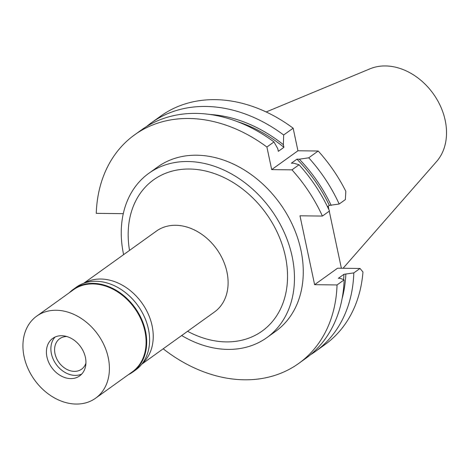 <?xml version="1.0" encoding="UTF-8"?>
<svg xmlns="http://www.w3.org/2000/svg" width="470" height="470" viewBox="0 0 470 470"><rect width="100%" height="100%" fill="white"/><g stroke="black" fill="none" stroke-linecap="round" stroke-linejoin="round"><path stroke-width="0.7" d="M84.318 283.069A49.785 38.417 54.3 0 1 100.786 279.027A49.785 38.417 54.3 0 1 147.321 312.051A49.785 38.417 54.3 0 1 142.175 363.674M141.781 364.168L214.514 311.963A49.785 38.417 -125.7 0 0 223.074 260.192A49.785 38.417 -125.7 0 0 175.657 225.283A49.785 38.417 -125.7 0 0 156.451 231.07L83.719 283.281M187.589 331.291A93.078 71.822 -125.7 0 0 226.229 341.896A93.078 71.822 -125.7 0 0 285.396 256.397A93.078 71.822 -125.7 0 0 189.481 169.024A93.078 71.822 -125.7 0 0 129.526 250.398M123.622 254.64A101.162 78.055 54.3 0 1 148.867 173.277A101.162 78.055 54.3 0 1 187.888 161.521A101.162 78.055 54.3 0 1 284.233 232.444A101.162 78.055 54.3 0 1 266.843 337.642A101.162 78.055 54.3 0 1 227.821 349.398A101.162 78.055 54.3 0 1 181.684 335.527M266.843 337.642L275.643 331.327A101.162 78.055 -125.7 0 0 293.033 226.129A101.162 78.055 -125.7 0 0 196.689 155.206A101.162 78.055 -125.7 0 0 157.667 166.962L148.867 173.277M337.043 284.949L344.134 279.862A140.7 108.57 -125.7 0 1 305.788 358.363L298.697 363.451A140.7 108.57 54.3 0 0 337.043 284.949L314.618 284.679L299.978 215.8L322.402 216.071A140.7 108.57 54.3 0 0 291.958 169.852L271.695 169.611L266.895 147.028A140.7 108.57 54.3 0 0 188.881 118.487A140.7 108.57 54.3 0 0 134.608 134.843A140.7 108.57 54.3 0 0 96.262 213.339L123.287 213.668M298.697 363.451A140.7 108.57 54.3 0 1 244.424 379.801A140.7 108.57 54.3 0 1 163.19 348.805M271.695 169.611L297.945 150.77L293.145 128.187L283.668 134.984L283.369 144.672L283.933 147.316L278.34 151.328L277.776 148.685L273.981 141.94L266.895 147.028M273.981 141.94A140.7 108.57 -125.7 0 0 195.972 113.399A140.7 108.57 -125.7 0 0 141.699 129.755L134.608 134.843M314.618 284.679L337.589 268.194L360.014 268.464L362.963 271.983A140.7 108.57 -125.7 0 1 324.946 344.61L315.476 351.407A140.7 108.57 54.3 0 1 310.505 354.715M344.134 279.862L340.239 278.322L338.371 278.299L343.964 274.28L353.816 272.906L360.014 268.464M328.195 206.213L328.971 209.849M329.247 211.153L341.379 268.241M291.958 169.852L299.043 164.764A140.7 108.57 -125.7 0 1 329.494 210.983L322.402 216.071M297.945 150.77L318.202 151.011A140.7 108.57 -125.7 0 1 345.82 191.314L345.374 199.586L339.176 204.027L329.323 205.402L327.478 206.724M299.043 164.764L293.721 163.208L291.347 163.178L296.94 159.166L299.314 159.195L308.731 157.814L318.202 151.011M293.145 128.187A140.7 108.57 -125.7 0 0 215.131 99.646A140.7 108.57 -125.7 0 0 160.858 116.002L151.381 122.799A140.7 108.57 54.3 0 1 205.654 106.449A140.7 108.57 54.3 0 1 283.668 134.984M146.663 126.448A140.7 108.57 54.3 0 1 151.381 122.799M209.92 114.469A133.838 103.277 54.3 0 1 283.369 144.672M283.933 147.316A131.682 101.608 -125.7 0 0 237.385 121.63M353.816 272.906A140.7 108.57 54.3 0 1 315.476 351.407M345.832 274.304A133.838 103.277 54.3 0 1 342.095 298.615M343.57 279.638A131.682 101.608 -125.7 0 0 343.964 274.28M308.731 157.814A140.7 108.57 54.3 0 1 339.176 204.027M299.314 159.195A133.838 103.277 54.3 0 1 331.191 205.425M329.323 205.402A131.682 101.608 -125.7 0 0 296.94 159.166M343.088 268.258L436.595 161.516A57.975 44.732 -125.7 0 0 438.41 102.002A57.975 44.732 -125.7 0 0 385.447 65.941A57.975 44.732 -125.7 0 0 370.049 68.802L266.161 111.96M66.805 336.526A18.759 14.476 -125.7 0 0 59.708 338.706A18.759 14.476 -125.7 0 0 56.482 358.216A18.759 14.476 -125.7 0 0 74.348 371.37A18.759 14.476 -125.7 0 0 81.586 369.185A18.759 14.476 -125.7 0 0 85.922 363.157M75.2 375.389A23.089 17.819 54.3 0 1 70.118 374.613A23.089 17.819 54.3 0 1 50.895 347.835A23.089 17.819 54.3 0 1 55.108 337.019A23.089 17.819 54.3 0 0 50.895 347.835A23.089 17.819 54.3 0 0 70.118 374.613A23.089 17.819 54.3 0 0 75.2 375.389A23.089 17.819 54.3 0 0 81.71 374.085A23.089 17.819 54.3 0 1 75.2 375.389M70.729 378.603A23.089 17.819 -125.7 0 0 79.636 375.918A23.089 17.819 -125.7 0 0 83.601 351.907A23.089 17.819 -125.7 0 0 61.611 335.715A23.089 17.819 -125.7 0 0 52.705 338.4A23.089 17.819 -125.7 0 0 48.739 362.411A23.089 17.819 -125.7 0 0 70.729 378.603M76.14 404.059A50.507 38.975 54.3 0 1 28.035 368.65A50.507 38.975 54.3 0 1 36.719 316.128A50.507 38.975 54.3 0 1 56.2 310.259A50.507 38.975 54.3 0 1 104.305 345.667A50.507 38.975 54.3 0 1 95.621 398.19A50.507 38.975 54.3 0 1 76.14 404.059M95.621 398.19L132.311 371.858A50.507 38.975 -125.7 0 0 140.994 319.336A50.507 38.975 -125.7 0 0 92.89 283.921A50.507 38.975 -125.7 0 0 73.408 289.79L36.719 316.128M69.478 292.616A50.942 39.31 54.3 0 1 73.379 289.279A50.942 39.31 54.3 0 1 93.031 283.357A50.942 39.31 54.3 0 1 141.546 319.077A50.942 39.31 54.3 0 1 132.787 372.046A50.942 39.31 54.3 0 1 128.381 374.678M132.787 372.046L135.695 369.961A50.942 39.31 -125.7 0 0 144.454 316.986A50.942 39.31 -125.7 0 0 95.939 281.272A50.942 39.31 -125.7 0 0 76.287 287.193L73.379 289.279"/></g></svg>
